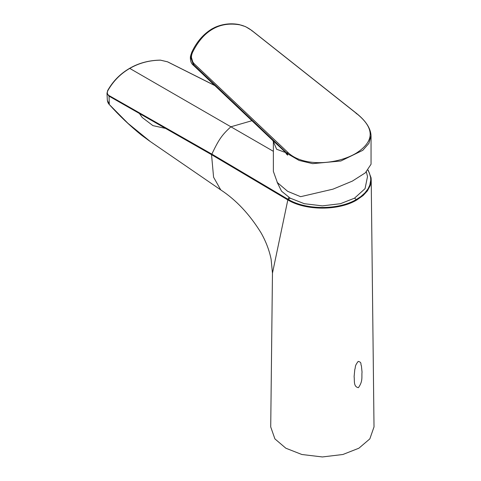<?xml version="1.0" encoding="UTF-8"?>
<svg xmlns="http://www.w3.org/2000/svg" width="481" height="481" viewBox="0 0 481 481"><rect width="100%" height="100%" fill="white"/><g stroke="black" fill="none" stroke-linecap="round" stroke-linejoin="round"><path stroke-width="0.72" d="M166.588 128.643L152.922 125.625L142.22 117.496L139.027 112.951M277.122 182.239L281.547 191.179L290.211 198.172L304.305 203.703L322.366 205.862L340.428 203.703L354.521 198.172L365.061 188.642L367.52 176.503L366.36 171.927M358.189 361.405C362.145 362.253 360.311 364.177 361.399 365.752L362.043 372.072C361.478 376.707 363.191 381.024 358.399 387.668C353.24 386.742 354.725 380.609 354.112 376.647L354.78 369.57C355.88 366.738 354.299 366.45 358.189 361.405M356.902 199.922L363.137 195.502L367.418 190.867L370.268 185.48L371.206 179.792L374.014 426.936L369.829 438.888L358.886 448.214L342.881 454.497L322.366 456.95L301.852 454.497L285.846 448.214L274.904 438.888L270.719 426.936L272.462 273.178L287.824 199.916C305.802 210.846 338.931 210.846 356.902 199.922L354.521 198.172M273.364 151.317L129.756 68.41C120.593 73.701 113.318 81.067 107.93 90.494C106.836 92.659 107.203 94.342 109.043 95.563L211.844 154.118L287.969 199.266L288.925 197.402M107.642 90.681L107.004 93.29L108.85 96.038L211.538 154.66L211.844 154.118C218.825 139.454 221.933 134.951 230.886 126.792L251.918 120.713M211.375 154.563L287.656 199.813L290.217 198.178M129.756 68.41L129.443 68.591L129.756 68.41C139.033 63.053 149.272 60.305 160.468 60.167L167.496 61.815L214.869 85.606M106.986 93.043L107.341 100.397L109.283 104.094L109.043 95.563M367.989 170.298L369.39 173.028L370.604 177.429L370.749 180.026L369.823 185.059L368.013 188.877L364.881 192.947L360.762 196.609L356.583 199.362C338.774 210.191 305.952 210.191 288.149 199.362L287.656 199.813M107.323 100C107.594 102.026 108.237 103.511 109.241 104.467L127.994 123.358L150.246 141.492M220.755 189.905L213.582 177.212L211.538 154.66M285.143 152.026L193.494 65.019L193.584 64.664L287.013 153.235L286.742 154.335L285.143 152.026L284.53 152.194L276.611 149.236L273.382 141.51M273.364 141.468L273.364 171.392L277.381 182.594L287.668 191.336L300.625 196.687L333.002 189.147L352.357 181.103L365.362 172.811L371.049 164.231L371.049 135.768L368.939 143.326L362.806 150.306L340.855 160.997L312.608 163.648L299.086 160.438L287.668 153.788L287.668 155.141L286.742 154.335M272.15 139.887L284.944 151.683M284.205 151.046L284.53 152.194M356.078 113.36L355.802 112.921L356.445 113.45C374.843 128.042 374.741 141.3 356.138 153.229C337.584 164.328 303.992 167.37 288.281 152.808L194.18 63.769L193.584 64.664L190.789 55.243L191.817 52.176M194.18 63.769C191.155 60.39 190.65 56.505 192.665 52.128C198.088 41.24 204.786 33.55 212.758 29.064C220.557 24.489 229.605 23.082 239.917 24.85C244.011 25.703 247.955 27.591 251.761 30.519L355.802 112.921M287.644 152.273L287.013 153.235L287.668 153.788L288.281 152.808M194.138 65.374L193.494 65.019L190.41 56.716C190.157 60.786 191.204 63.684 193.554 65.41L272.637 140.35M191.805 52.243L192.665 52.128M211.796 29.173L212.758 29.064M251.93 30.556L245.526 26.623L239.917 24.85M251.761 30.519L251.984 30.946L251.761 30.519M356.74 113.907L356.445 113.45M107.004 93.338L107.654 90.572C112.939 81.187 120.232 73.791 129.533 68.386C138.648 63.059 148.93 60.311 160.377 60.125L167.598 61.827L214.682 85.432M109.241 104.467C119.035 115.404 129.762 125.613 141.414 135.089L149.158 140.753M371.212 180.038L371.067 177.802L368.169 170.094M272.462 273.172L271.11 259.223C269.288 250.27 265.939 241.486 261.069 232.864C249.609 214.31 236.147 199.97 220.689 189.857L149.092 140.711M190.909 54.714L190.41 56.716M190.777 55.291L191.817 52.17C196.627 41.889 203.355 34.121 212.007 28.866L215.109 27.273C222.992 23.852 231.163 22.98 239.622 24.651M356.018 112.963L356.668 113.504C365.921 120.978 370.713 128.403 371.049 135.768M251.912 30.568L355.994 112.969M272.625 140.338L273.43 141.673"/></g></svg>
